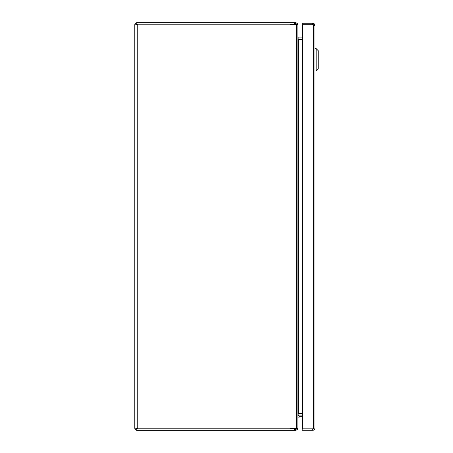 <?xml version="1.0" encoding="UTF-8"?>
<svg xmlns="http://www.w3.org/2000/svg" width="453" height="453" viewBox="0 0 453 453"><rect width="100%" height="100%" fill="white"/><g stroke="black" fill="none" stroke-linecap="round" stroke-linejoin="round"><path stroke-width="0.68" d="M297.876 417.893L299.042 417.893L299.042 416.669A0.43 0.43 0 0 1 299.467 416.245L302.162 416.245M312.785 428.821A0.736 0.736 0 0 1 312.74 428.821L302.202 428.821L302.202 430.288L312.74 430.288L312.74 428.821M312.74 24.689L312.74 23.222L302.202 23.222L302.202 24.689L312.74 24.689A0.736 0.736 0 0 1 312.785 24.689M312.74 23.222A2.203 2.203 0 0 1 314.943 25.425L313.493 25.425L313.493 24.689L302.162 24.689L302.162 428.821L313.493 428.821L313.493 428.085L314.943 428.085A2.203 2.203 0 0 1 312.74 430.288M314.943 25.425L314.943 428.085M302.666 24.689L302.666 428.821M314.943 48.618L316.166 48.618L316.166 71.042L314.943 71.042M316.166 71.042L318.204 69.003L318.204 50.657L316.166 48.618M136.625 428.781A0.736 0.736 0 0 1 136.268 428.147L136.999 428.878A0.736 0.736 0 0 1 136.625 428.781L135.877 430.044A2.203 2.203 0 0 1 135.085 429.24L136.364 428.51M136.693 24.185L136.268 24.853A0.736 0.736 0 0 1 136.999 24.117L294.212 24.122A5.096 5.096 0 0 1 295.679 24.332L296.409 25.345M296.29 24.445L295.679 24.332L295.679 24.785L289.507 24.219L293.618 24.219L297.876 25.085L297.876 427.915L293.618 428.781L289.507 428.781L295.679 428.215L295.679 428.668A5.096 5.096 0 0 1 294.212 428.878L136.693 428.815M289.507 24.219L137.752 24.219L137.752 24.853L134.796 24.853L134.796 428.147L137.752 428.147L137.752 428.781L137.253 428.781L137.253 428.147M137.253 24.853L137.253 24.219L137.752 24.219M296.409 428.147L295.679 428.883L136.999 428.883L136.999 430.35A2.203 2.203 0 0 1 135.877 430.044M136.625 24.219L135.877 22.956A2.203 2.203 0 0 1 136.999 22.65L136.999 24.117L295.679 24.117L295.679 22.65L297.236 23.296L297.876 24.853L297.876 36.908M134.796 24.853A2.203 2.203 0 0 1 135.085 23.76L136.364 24.49M137.752 428.781L289.507 428.781M134.796 428.147A2.203 2.203 0 0 0 135.085 429.24M298.034 414.229L298.363 415.124L297.876 415.814L297.876 428.147L297.236 429.704L295.679 430.35L136.999 430.35M296.409 427.655L295.679 428.668L296.29 428.555M136.999 22.65L294.563 22.65L294.563 24.117M296.409 24.853L295.679 24.117M135.085 23.76A2.203 2.203 0 0 1 135.877 22.956M294.563 430.35L294.563 428.883M294.563 22.65L295.679 22.65M295.679 430.35L295.679 428.883M298.272 413.64A2.203 2.203 180 0 1 298.612 413.612L302.162 413.612M297.876 428.147L296.432 428.147L296.432 24.853L297.876 24.853M302.162 413.583L298.3 413.583M298.3 39.417L302.162 39.417M302.162 39.388L298.612 39.388A2.203 2.203 0 0 1 298.272 39.36M302.162 413.453L298.363 413.453L297.876 415.163M297.876 37.837L298.363 39.547L302.162 39.547M297.236 429.704L296.194 428.668M297.236 23.296L296.194 24.332M297.876 37.186L298.363 37.876L298.034 38.771M298.363 415.124A0.736 0.736 180 0 1 298.612 415.084L302.162 415.084M302.162 37.916L298.612 37.916A0.736 0.736 0 0 1 298.363 37.876M299.042 416.669A0.43 0.43 0 0 1 299.467 416.245M299.467 415.084A1.591 1.591 0 0 0 297.876 416.669M313.493 25.425L313.493 428.085M136.999 24.122L136.999 24.853M136.999 428.147L136.999 428.878M137.752 428.147L137.752 24.853M298.612 413.583L298.612 39.417"/></g></svg>
